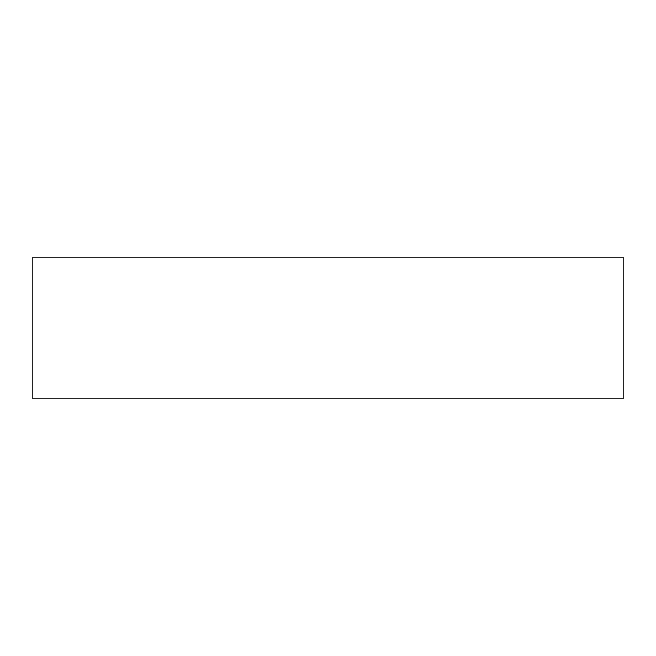 <?xml version="1.0" encoding="UTF-8"?>
<svg xmlns="http://www.w3.org/2000/svg" width="656" height="656" viewBox="0 0 656 656"><rect width="100%" height="100%" fill="white"/><g stroke="black" fill="none" stroke-linecap="round" stroke-linejoin="round"><path stroke-width="0.98" d="M32.8 398.848L32.8 257.152L623.2 257.152L623.2 398.848L32.8 398.848"/></g></svg>
